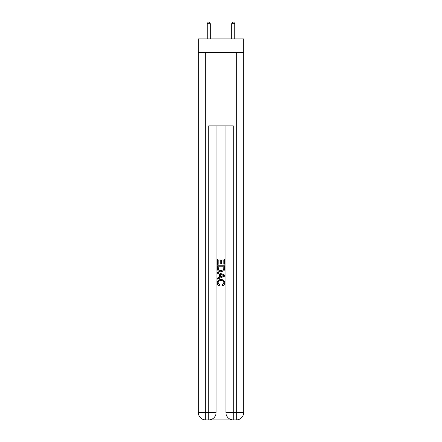 <?xml version="1.0" encoding="UTF-8"?>
<svg xmlns="http://www.w3.org/2000/svg" width="442" height="442" viewBox="0 0 442 442"><rect width="100%" height="100%" fill="white"/><g stroke="black" fill="none" stroke-linecap="round" stroke-linejoin="round"><path stroke-width="0.66" d="M243.664 52.36L243.664 38.885L198.336 38.885L198.336 52.36L243.664 52.36L243.664 412.552L236.315 412.552L236.315 52.36M209.298 419.9L232.702 419.9M205.685 52.36L205.685 412.552L208.751 412.552L208.751 419.9A7.348 7.348 0 0 0 216.099 412.552L216.099 125.871L216.099 412.552A7.348 7.348 0 0 1 208.751 419.9L205.685 419.9A7.348 7.348 0 0 1 198.336 412.552L198.336 52.36M233.249 419.9L233.249 412.552L225.901 412.552A7.348 7.348 0 0 0 233.249 419.9L236.315 419.9L236.315 412.552L233.249 412.552L233.249 125.871L208.751 125.871L208.751 412.552L216.099 412.552M225.901 412.552L225.901 125.871M236.315 419.9A7.348 7.348 0 0 0 243.664 412.552M217.326 264.355L217.326 258.984L224.674 258.984L224.674 264.167L223.829 264.167L223.829 260.023L221.564 260.023L221.564 263.885L220.718 263.885L220.718 260.023L218.171 260.023L218.171 264.355L217.326 264.355M217.326 268.404L217.326 265.769L224.674 265.769L224.569 269.581L224.044 270.653L221.039 271.802C218.691 271.808 217.453 270.675 217.326 268.404M218.171 266.808L218.691 270.056L221.055 270.764L223.674 269.51L223.829 266.808L218.171 266.808M217.326 273.217L217.326 272.112L224.674 275.034L224.674 276.2L217.326 279.123L217.326 278.018L219.586 277.184L219.586 274.051L217.326 273.217M222.47 275.117L220.436 274.36L220.436 276.874L223.829 275.615L222.47 275.117M218.077 282.836L219.917 284.902L219.68 285.935C218.121 285.532 217.304 284.532 217.232 282.935C217.431 280.676 218.702 279.543 221.055 279.526C223.315 279.576 224.553 280.703 224.768 282.913C224.729 284.366 224.022 285.311 222.635 285.747L222.409 284.709L223.923 282.863C223.702 281.278 222.751 280.51 221.061 280.565C219.337 280.477 218.342 281.234 218.077 282.836M210.282 38.885L210.282 23.691L207.215 23.691L207.215 38.885M207.215 23.691L208.138 22.1L209.359 22.1L210.282 23.691M234.785 38.885L234.785 23.691L231.718 23.691L231.718 38.885M231.718 23.691L232.641 22.1L233.862 22.1L234.785 23.691M205.685 419.9L205.685 412.552L198.336 412.552"/></g></svg>
